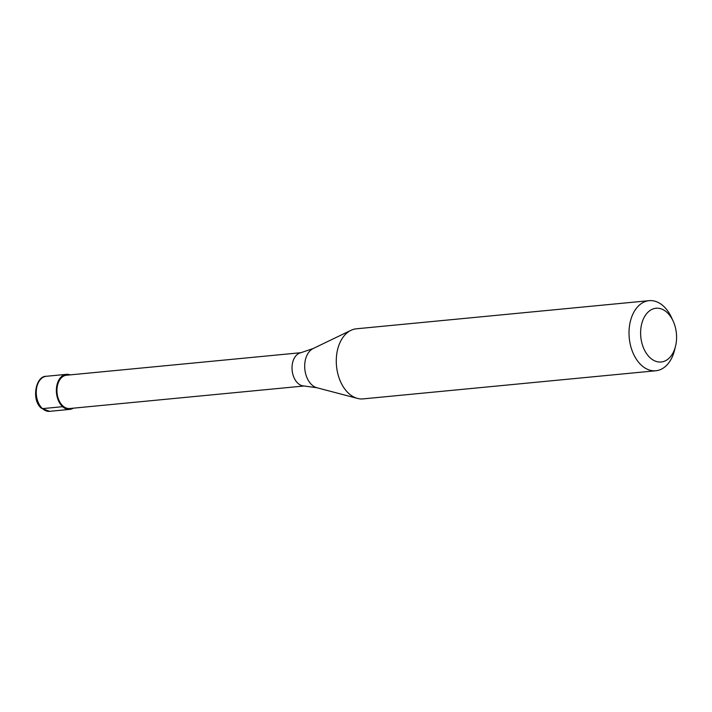 <?xml version="1.0" encoding="UTF-8"?>
<svg xmlns="http://www.w3.org/2000/svg" width="712" height="712" viewBox="0 0 712 712"><rect width="100%" height="100%" fill="white"/><g stroke="black" fill="none" stroke-linecap="round" stroke-linejoin="round"><path stroke-width="1.07" d="M42.498 408.626A17.604 11.659 -95.5 0 1 36.41 389.437A17.604 11.659 -95.5 0 1 46.289 376.283C35.538 375.767 31.043 400.651 41.643 408.385L49.653 411.331A17.604 11.659 84.5 0 1 42.498 408.626L62.611 406.685A17.604 11.659 84.5 0 0 69.776 409.391A17.604 11.659 84.5 0 0 73.318 408.172M62.611 406.685A17.604 11.659 -95.5 0 1 56.533 387.506A17.604 11.659 -95.5 0 1 66.412 374.352A17.604 11.659 -95.5 0 1 70.123 374.877M301.14 352.68L66.492 375.233A16.723 11.08 -95.5 0 0 57.111 387.728A16.723 11.08 -95.5 0 0 62.887 405.947A16.723 11.08 84.5 0 0 69.696 408.519L304.335 385.966M316.911 387.746A20.274 13.43 84.5 0 1 311.883 384.898A20.274 13.43 -95.5 0 1 304.7 365.185A20.274 13.43 -95.5 0 1 313.138 348.542L300.731 352.769A16.723 11.08 -95.5 0 0 292.125 365.763A16.723 11.08 -95.5 0 0 297.972 383.359A16.723 11.08 84.5 0 0 303.917 385.957L316.911 387.746L357.504 398.417A35.2 23.327 84.5 0 0 363.102 398.889L655.841 370.756A35.2 23.327 84.5 0 0 674.584 350.073L675.554 346.13A26.985 17.88 84.5 0 0 673.143 321.085A26.985 17.88 84.5 0 0 667.002 312.408A26.985 17.88 -95.5 0 0 642.696 320.676A26.985 17.88 -95.5 0 0 650.198 357.842A26.985 17.88 84.5 0 0 675.554 346.13M313.138 348.542L350.954 330.332A35.2 23.327 -95.5 0 0 336.304 359.231A35.2 23.327 -95.5 0 0 348.773 393.478A35.2 23.327 84.5 0 0 357.504 398.417M350.954 330.332A35.2 23.327 -95.5 0 1 356.365 328.802L649.104 300.669A35.2 23.327 -95.5 0 0 629.355 326.977A35.2 23.327 -95.5 0 0 641.512 365.345A35.2 23.327 84.5 0 0 655.841 370.756M673.143 321.085L671.452 317.41A35.2 23.327 84.5 0 0 663.433 306.089A35.2 23.327 -95.5 0 0 649.104 300.669M49.653 411.331L69.776 409.391M46.289 376.283L66.412 374.352"/></g></svg>
